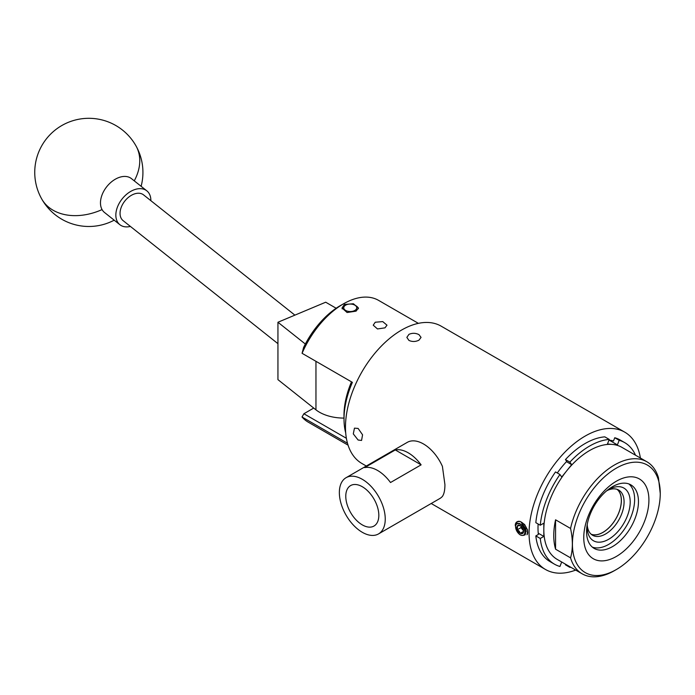 <?xml version="1.0" encoding="UTF-8"?>
<svg xmlns="http://www.w3.org/2000/svg" width="695" height="695" viewBox="0 0 695 695"><rect width="100%" height="100%" fill="white"/><g stroke="black" fill="none" stroke-linecap="round" stroke-linejoin="round"><path stroke-width="1.04" d="M130.391 226.422A21.641 14.291 -51.5 0 1 119.888 224.711L104.519 212.496A21.641 14.291 -51.5 0 1 102.069 209.595A21.641 14.291 -51.5 0 1 110.679 182.559A21.641 14.291 -51.5 0 1 131.442 178.615L146.81 190.83A21.641 14.291 -51.5 0 1 150.858 200.673M119.888 224.711A21.641 14.291 -51.5 0 1 126.056 194.774A21.641 14.291 -51.5 0 1 146.81 190.83M336.145 308.241L325.703 302.212L277.939 322.254L305.348 344.034M343.999 418.086A34.62 19.99 180 0 1 315.956 409.841L277.939 379.635L277.939 322.254M294.897 315.139L143.587 194.895A16.445 10.859 128.5 0 0 133.353 194.339A16.445 10.859 128.5 0 0 121.312 207.119A16.445 10.859 128.5 0 0 123.119 220.645L277.939 343.669M355.979 305.809L354.832 305.148A6.49 3.744 0 0 0 345.658 305.148A6.49 3.744 0 0 0 345.658 310.448A6.49 3.744 0 0 0 354.832 310.448A6.49 3.744 0 0 0 354.832 305.148L355.979 305.809A8.114 4.683 180 0 1 358.333 308.771M342.14 308.867A8.114 4.683 180 0 1 344.512 305.809L345.658 305.148M520.998 526.141A4.057 2.346 -120 0 0 522.405 529.416A4.057 2.346 -120 0 0 523.483 530.45M518.6 531.797A4.683 2.702 -120 0 0 520.26 533.265A4.683 2.702 -120 0 0 523.126 533.013A4.683 2.702 -120 0 0 523.57 531.354A4.683 2.702 -120 0 0 523.126 529.19A4.683 2.702 -120 0 0 520.26 525.62A4.683 2.702 -120 0 0 517.384 525.872A4.683 2.702 -120 0 0 517.384 529.703A4.683 2.702 -120 0 0 518.6 531.797M520.26 525.62L517.384 525.872L517.384 529.703L519.269 531.232L520.26 533.265L523.126 533.013L523.5 531.614M527.201 534.603L527.548 529.981L524.595 524.482L519.947 521.398L517.071 521.797M526.966 534.742C530.172 530.772 522.032 518.974 517.21 521.728A8.218 4.743 -120 0 0 516.958 521.849A8.218 4.743 -120 0 0 516.038 522.709A8.218 4.743 -120 0 0 515.264 525.229C517.106 533.734 520.39 536.922 525.107 534.811C526.237 530.511 524.473 526.853 519.825 523.839L517.028 523.709M517.21 521.728L516.229 524.43A6.576 3.796 -120 0 0 517.931 532.752A6.576 3.796 -120 0 0 524.282 534.455A6.576 3.796 -120 0 0 522.579 526.132A6.576 3.796 -120 0 0 516.229 524.43L516.967 523.743M520.972 526.124L520.972 527.627L523.535 530.824M525.689 531.032L526.263 530.98M525.576 533.291L525.516 530.207L523.109 525.828L519.339 523.387L517.089 523.674M526.271 531.197L525.524 531.623M520.972 527.627L517.384 529.703M523.535 531.38L520.26 533.265M591.124 534.203A26.01 15.012 120 0 0 615.944 518.618A26.01 15.012 120 0 0 617.03 489.323M606.37 491.07A30.424 17.566 -60 0 1 608.69 489.584L608.69 489.584A30.424 17.566 -60 0 1 630.2 502.007A30.424 17.566 -60 0 1 608.69 539.268A30.424 17.566 -60 0 1 587.179 526.845A30.424 17.566 -60 0 1 587.301 524.1M587.24 524.977A26.097 15.064 120 0 0 592.583 535.263A26.097 15.064 120 0 0 605.632 533.968A26.097 15.064 120 0 0 622.677 510.973A26.097 15.064 120 0 0 618.68 490.062A26.097 15.064 120 0 0 607.1 490.574M591.306 534.359A26.097 15.064 120 0 0 602.939 532.413A26.097 15.064 120 0 0 619.593 510.651A26.097 15.064 120 0 0 617.264 489.402M378.827 515.343A23.369 13.492 -120 0 0 368.784 491.999A23.369 13.492 -120 0 0 350.871 485.431A23.369 13.492 -120 0 0 345.78 496.265A23.369 13.492 -120 0 0 356.135 519.956A23.369 13.492 -120 0 0 374.231 525.898A23.369 13.492 -120 0 0 378.827 515.343M385.247 519.052A32.456 18.739 60 0 1 378.532 533.916A32.456 18.739 60 0 1 353.52 525.22A32.456 18.739 60 0 1 339.351 492.555A32.456 18.739 60 0 1 346.075 477.7A32.456 18.739 60 0 1 371.087 486.396A32.456 18.739 60 0 1 385.247 519.052M346.075 477.7L407.27 442.368A32.456 18.739 60 0 1 442.411 466.371L444.922 484.606C444.93 490.071 444.088 494.006 442.411 496.412A32.456 18.739 60 0 1 439.727 498.584L378.532 533.916M375.248 322.228L382.745 321.603L386.993 325.182L384.978 327.849L377.481 328.943L373.232 325.182L375.248 322.228M356.057 311.152L358.464 307.998L353.39 303.75L344.433 304.445L342.027 307.998L347.092 312.515L356.057 311.152M352.382 382.354L302.073 353.303L303.585 347.491A65.99 38.103 -60 0 1 340.333 305.609A65.99 38.103 -60 0 1 341.054 305.201L344.207 303.428A70.325 40.597 120 0 0 343.443 303.871A70.325 40.597 120 0 0 302.073 353.303L352.382 382.354A70.325 40.597 120 0 0 344.025 419.919A70.325 40.597 120 0 0 345.693 432.855M418.39 323.357L378.601 300.388A70.325 40.597 120 0 0 344.207 303.428M347.491 443.254L302.021 417A70.325 40.597 120 0 0 308.233 422.16L348.065 445.156M358.116 440.031L353.295 433.889L354.459 428.155L358.116 428.441L362.564 434.801L361.556 440.448L358.116 440.031M408.938 340.42L406.853 337.396L408.938 334.365C412.283 332.87 415.627 332.957 418.972 334.625L421.048 337.396L418.972 340.168C415.627 341.836 412.283 341.923 408.938 340.42M521.632 523.031L525.837 528.826L525.316 534.412M640.39 458.022A79.282 45.774 120 0 0 624.77 432.168L441.169 326.163A79.282 45.774 120 0 0 401.528 330.09A79.282 45.774 120 0 0 349.741 399.955A79.282 45.774 120 0 0 361.887 463.478L366.291 466.024M624.77 432.168A79.282 45.774 120 0 0 585.129 436.095A79.282 45.774 120 0 0 533.334 505.951A79.282 45.774 120 0 0 545.488 569.483A79.282 45.774 120 0 0 575.695 570.082M616.343 556.46A46.07 26.592 -60 0 1 583.765 537.652A46.07 26.592 -60 0 1 616.343 481.227A46.07 26.592 -60 0 1 648.913 500.035A46.07 26.592 -60 0 1 616.343 556.46M612.512 486.674A36.696 21.189 120 0 0 588.543 519.009A36.696 21.189 120 0 0 594.164 548.416A36.696 21.189 120 0 0 612.512 546.6A36.696 21.189 120 0 0 636.49 514.257A36.696 21.189 120 0 0 630.86 484.858A36.696 21.189 120 0 0 612.512 486.674M614.502 570.604L616.343 569.544A62.098 35.853 120 0 0 660.25 493.493A62.098 35.853 120 0 0 616.343 468.143A62.098 35.853 120 0 0 572.428 544.194A62.098 35.853 120 0 0 616.343 569.544L614.502 570.604A64.696 37.356 -60 0 1 582.158 573.809A64.696 37.356 -60 0 1 570.56 557.85C572.949 549.406 572.949 539.615 570.56 528.461L555.566 519.799A64.696 37.356 120 0 0 555.566 549.189L570.56 557.85M570.56 528.461A64.696 37.356 -60 0 1 614.502 464.964A64.696 37.356 -60 0 1 646.854 461.758A64.696 37.356 -60 0 1 658.443 477.726L660.25 493.493M646.854 461.758L621.912 447.354A64.696 37.356 120 0 0 612.434 444.435A64.696 37.356 120 0 0 589.568 450.56A64.696 37.356 120 0 0 566.694 470.845L571.664 464.66L566.451 461.654M628.853 483.92A36.696 21.189 -60 0 1 632.111 513.796A36.696 21.189 -60 0 1 608.69 544.394A36.696 21.189 -60 0 1 592.357 547.139M569.883 462.132L565.443 459.577A70.195 40.527 120 0 1 585.129 443.514A70.195 40.527 120 0 1 604.806 436.851L609.246 439.414A70.195 40.527 120 0 0 589.568 446.077A70.195 40.527 120 0 0 569.883 462.132L571.664 464.66M554.471 564.175L550.032 561.612A70.195 40.527 120 0 1 535.828 535.914L540.267 538.477A70.195 40.527 120 0 0 554.471 564.175A70.195 40.527 120 0 0 559.944 566.477L561.682 561.994M565.652 564.279L565.443 564.8L569.883 567.363A70.195 40.527 120 0 0 570.83 567.276M635.525 455.216A70.195 40.527 120 0 0 624.657 442.602L620.227 440.039A70.195 40.527 120 0 0 614.745 437.737L619.184 440.3L617.403 444.878L609.22 440.152M624.657 442.602A70.195 40.527 120 0 0 619.184 440.3M540.267 525.22L535.828 522.666A70.195 40.527 120 0 1 555.505 471.94L559.944 474.494A70.195 40.527 120 0 0 540.267 525.22L543.82 523.17L543.82 529.798A64.696 37.356 120 0 0 557.216 559.414L582.158 573.809M535.828 535.914L538.356 534.455A66.642 38.477 120 0 1 538.13 523.995M540.267 538.477L543.82 536.418L538.225 533.195M559.944 474.494L561.725 477.022L566.694 470.845A64.696 37.356 120 0 0 543.82 529.798L543.82 536.418M565.443 459.577L566.712 461.376A66.642 38.477 120 0 0 557.303 472.974M609.246 439.414L607.473 443.992L617.403 444.878M614.745 437.737L613.485 440.995A66.642 38.477 120 0 0 608.968 440.126M569.883 567.363L570.082 566.842M555.566 549.189L555.566 519.799M313.723 408.069L303.889 413.751L346.379 438.284M344.025 419.919L343.982 416.305A65.99 38.103 -60 0 1 351.47 381.859M302.021 417L303.889 413.751L302.021 417M364.684 467.613L395.29 449.943A32.456 18.739 60 0 1 421.118 464.851L390.512 482.521A32.456 18.739 -120 0 0 364.684 467.613M395.29 449.943L421.118 464.851M141.111 186.303A54.097 54.097 0 0 0 62.35 125.23A54.097 54.097 0 0 0 41.674 198.883A54.097 39.207 -29.3 0 0 49.067 207.501A54.097 39.207 -29.3 0 0 102.069 209.595M136.003 145.907A54.097 39.207 150.7 0 1 134.257 180.848M315.956 361.357L315.956 409.841M41.674 198.883A54.097 54.097 0 0 0 114.189 220.176M431.204 503.501L545.488 569.483"/></g></svg>
